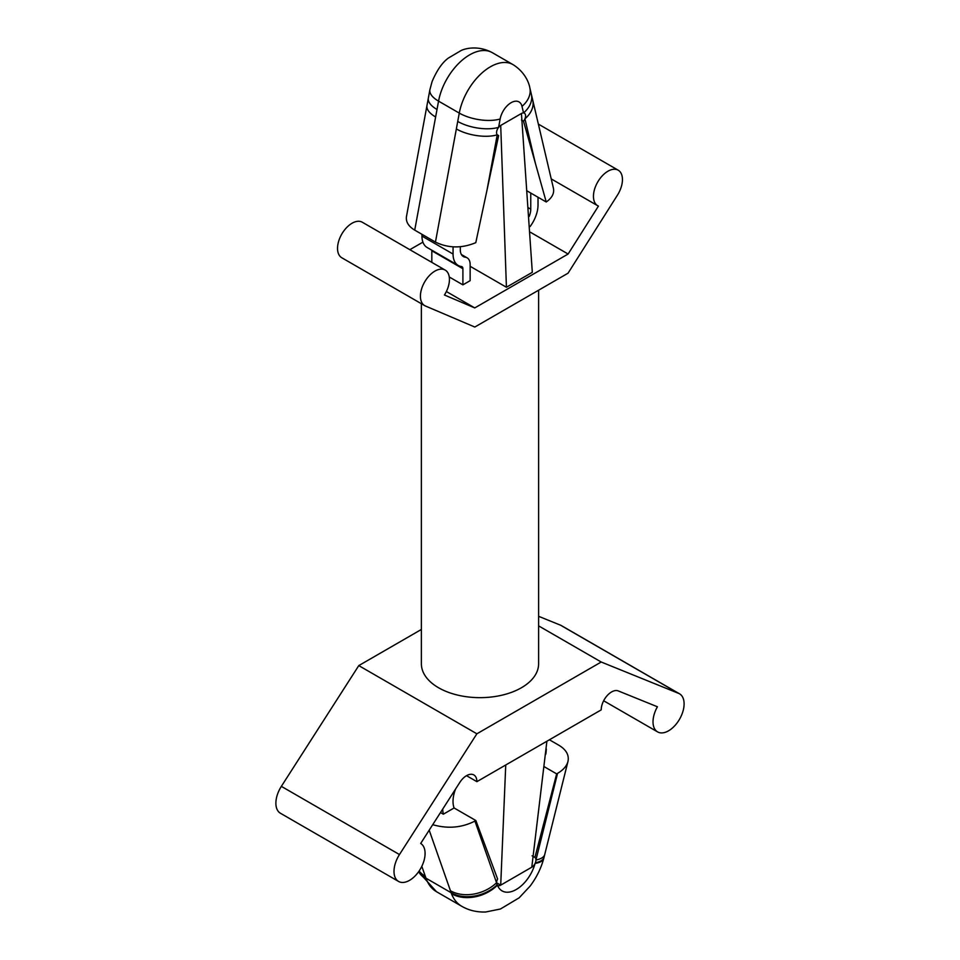 <?xml version="1.0" encoding="UTF-8"?>
<svg xmlns="http://www.w3.org/2000/svg" width="960" height="960" viewBox="0 0 960 960"><rect width="100%" height="100%" fill="white"/><g stroke="black" fill="none" stroke-linecap="round" stroke-linejoin="round"><path stroke-width="1.44" d="M421.812 866.328L425.976 878.196A33.492 24.48 160.6 0 1 418.764 871.536M425.28 876.228A33.492 24.504 160.7 0 1 419.112 871.008M418.632 871.716A33.492 24.804 -21.2 0 0 426.348 879.204L425.976 878.196L451.128 892.716L450.444 890.748A33.492 24.504 160.7 0 0 496.572 882.744A5.856 3.384 -60 0 1 497.604 878.988L475.848 820.536L474.936 821.064L496.572 882.744L500.712 885.144A5.856 3.384 -60 0 1 497.784 885.432A5.856 3.384 -60 0 1 497.436 885.168A5.856 3.384 -60 0 1 497.148 884.844A33.492 24.516 160.7 0 1 451.128 892.716L451.5 893.736A33.492 24.804 -21.2 0 0 497.436 885.168A28.344 16.368 -60 0 0 516.252 889.5A28.344 16.368 -60 0 0 535.08 863.436A33.492 11.52 15 0 0 543.756 858.42C541.14 868.188 536.604 877.404 530.124 886.092L519.132 897.84L500.436 909L485.7 912C476.736 912.276 468.72 910.356 461.652 906.228A61.848 35.7 -60 0 1 451.5 893.736M549.408 739.776L558.876 745.248C566.256 749.724 569.292 755.136 567.96 761.472C566.748 766.032 563.28 769.992 557.568 773.352L556.668 773.88L534.912 857.448A5.856 3.384 -60 0 1 535.944 860.004A5.856 3.384 -60 0 1 535.368 862.776A33.492 12.18 14.1 0 0 544.056 857.232L543.756 858.42M535.368 862.776A5.856 3.384 -60 0 1 535.08 863.436A5.856 3.384 -60 0 1 531.792 867.192L546.888 741.24M532.08 855.816L534.912 857.448M526.644 190.668L530.76 193.044L530.76 209.172A14.652 8.46 -60 0 1 529.2 216.408M530.1 226.548A24.912 14.376 120 0 0 538.02 204.996L538.02 197.232M431.82 262.368L431.82 250.776A4.392 2.532 120 0 0 431.772 250.176M460.308 246.768L460.308 249.852A14.652 8.46 120 0 0 463.344 256.56A14.652 8.46 120 0 0 465.228 257.196A14.652 8.46 -60 0 1 467.112 257.832A14.652 8.46 -60 0 1 470.148 264.54L470.148 280.668L462.9 284.856L462.9 268.728A4.392 2.532 120 0 0 461.988 266.712A4.392 2.532 120 0 0 461.424 266.52A24.912 14.376 -60 0 1 458.22 265.44L427.128 247.5A24.912 14.376 -60 0 1 421.968 236.1L421.968 234.312M458.22 265.44A24.912 14.376 -60 0 1 453.06 254.04L453.06 246.864M449.256 276.984L462.9 284.856M414.72 230.124C408.444 226.332 405.696 221.784 406.476 216.48L426.96 105.576A29.304 12.528 10.5 0 0 435.624 116.976L414.72 230.124L435.444 242.088C448.344 248.304 461.796 248.496 475.788 242.652L498.648 135.576A5.856 3.384 -60 0 1 497.784 135.312A5.856 3.384 -60 0 1 497.22 134.82A5.856 3.384 -60 0 1 498.612 127.332A29.304 12.528 -169.5 0 1 457.728 121.44L459.276 113.1A29.304 12.528 10.5 0 0 500.148 118.98L498.612 127.332A5.856 3.384 -60 0 1 500.712 125.448L506.424 287.244L470.148 266.304M506.424 287.244L532.308 272.304L521.436 113.484A5.856 3.384 -60 0 1 523.548 112.932L522 106.368A29.304 20.388 166.8 0 0 529.812 87.696L531.348 94.272A29.304 20.388 166.8 0 1 523.548 112.932A5.856 3.384 -60 0 1 524.364 113.196A5.856 3.384 -60 0 1 524.928 118.824A29.304 20.388 -13.2 0 0 532.74 100.164L553.416 188.22C554.436 193.344 552.048 197.928 546.24 201.984L535.332 163.128L524.928 118.824A5.856 3.384 -60 0 1 523.512 121.212L535.332 163.128M457.728 121.44L456.348 128.94A29.304 12.528 10.5 0 0 497.22 134.82L486.816 191.148M476.88 781.656L601.212 709.872A14.64 8.448 -60 0 1 607.224 695.556A14.64 8.448 -60 0 1 618.276 690.924L657.42 706.776A21.984 12.684 120 0 0 657.576 731.892A21.984 12.684 120 0 0 679.548 719.208A21.984 12.684 120 0 0 679.548 693.828A21.984 12.684 120 0 0 678.636 693.384L601.212 662.016L476.88 733.8L399.468 854.556A21.984 12.684 120 0 0 398.556 881.436A21.984 12.684 120 0 0 420.456 868.884A21.984 12.684 120 0 0 420.684 843.456L459.828 782.4A14.64 8.448 -60 0 1 473.856 774.948A14.64 8.448 -60 0 1 476.88 781.656L466.536 775.68M442.704 809.112A41.028 23.688 120 0 0 443.34 814.188L454.092 807.972L475.848 820.536M443.34 814.188L440.496 812.544M432.72 824.688C447.708 828.984 461.784 827.784 474.936 821.064M421.38 629.46L358.776 665.604L281.352 786.36A21.984 12.684 120 0 0 280.44 813.252L398.556 881.436M358.776 665.604L476.88 733.8M421.38 303.72L421.38 663.816A58.608 33.84 0 0 0 438.552 687.744A58.608 33.84 0 0 0 521.436 687.744A58.608 33.84 0 0 0 538.608 663.816L538.608 290.208M538.608 625.872L601.212 662.016M679.548 693.828L561.432 625.632A21.984 12.684 120 0 0 560.52 625.188L538.608 616.308M437.004 109.476A29.304 12.528 -169.5 0 1 428.352 98.076L429.888 89.736A29.304 12.528 10.5 0 0 438.552 101.136L435.624 116.976M567.96 761.472L544.752 854.448A33.492 12.156 -166 0 1 535.944 860.004L557.568 773.352M505.74 764.988L500.712 885.144L531.792 867.192M530.76 193.044L546.24 201.984M424.668 305.616L341.784 257.76A20.508 11.844 -60 0 1 341.784 234.072A20.508 11.844 -60 0 1 362.292 222.228L445.176 270.084A20.508 11.844 120 0 0 424.668 281.928A20.508 11.844 120 0 0 424.668 305.616A20.508 11.844 120 0 0 425.412 305.988L474.816 327.036L521.436 300.12L568.056 273.192L617.46 195.108A20.508 11.844 120 0 0 618.204 170.196A20.508 11.844 120 0 0 597.696 182.04A20.508 11.844 120 0 0 597.696 205.716A20.508 11.844 120 0 0 598.44 206.088L568.116 254.028L474.768 307.92L444.444 294.996A20.508 11.844 120 0 0 445.176 270.084M409.848 249.684L422.928 242.136M530.568 232.344L568.116 254.028M446.376 291.528L474.768 307.92M544.296 766.74L556.668 773.88M454.092 807.972A26.376 15.228 -60 0 1 455.604 788.976M546.312 748.992A41.028 23.688 -60 0 1 545.82 754.152M497.148 884.844A5.856 3.384 -60 0 1 496.572 882.744M521.496 120.048L523.512 121.212M497.124 134.7L498.648 135.576M429.192 830.172L450.444 890.748M461.652 906.228L436.488 891.708A61.848 35.7 -60 0 1 426.348 879.204M528.372 207.792L530.76 209.172M421.968 236.1L453.06 254.04M431.82 250.776L462.9 268.728M461.856 255.24L465.228 257.196M522 106.368A15.888 9.168 120 0 0 511.08 102.708A15.888 9.168 120 0 0 500.148 118.98M529.812 87.696C528.996 82.8 524.844 71.952 512.952 64.584A45.192 26.088 120 0 0 481.656 73.236A45.192 26.088 120 0 0 459.276 113.1L438.552 101.136A45.192 26.088 120 0 1 460.944 61.272A45.192 26.088 120 0 1 492.228 52.62C479.244 45.66 466.776 47.928 461.316 50.412L448.272 58.128C442.152 62.676 436.752 70.536 432.06 81.684L429.888 89.736M456.348 128.94L435.444 242.088M281.352 786.36L399.468 854.556M560.52 625.188L678.636 693.384M521.436 113.484L500.712 125.448M436.488 891.708L418.536 871.848M467.112 257.832L461.364 254.508M531.348 94.272L532.74 100.164M426.96 105.576L428.352 98.076M544.752 854.448L544.056 857.232M618.204 170.196L538.356 124.092M597.696 205.716L551.22 178.896M657.576 731.892L603.648 700.764M512.952 64.584L492.228 52.62"/></g></svg>
